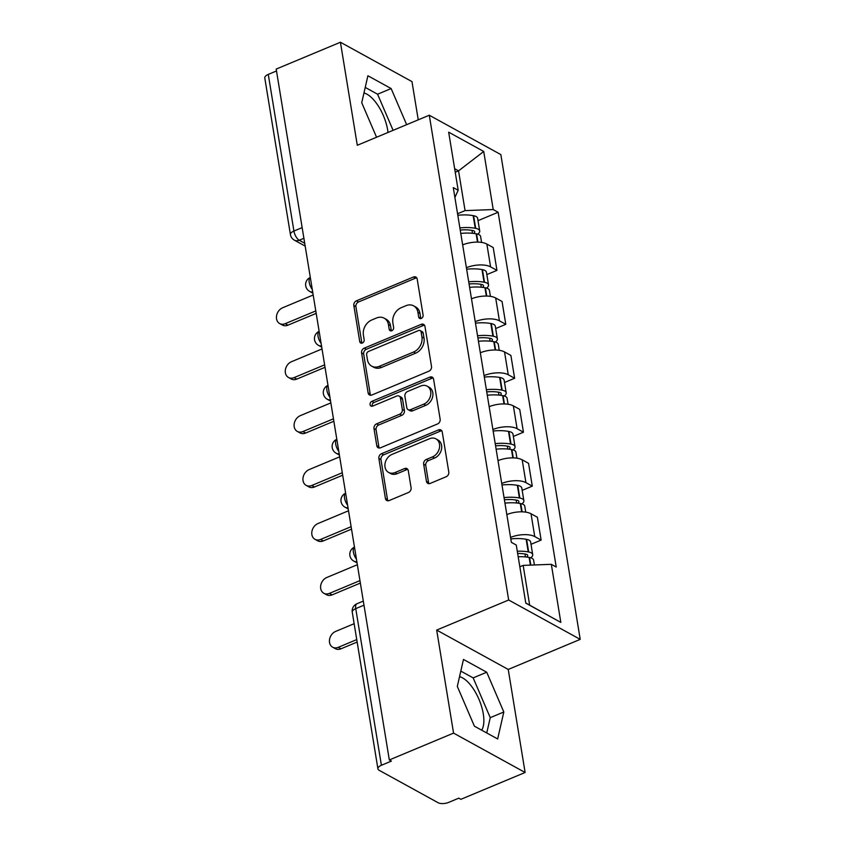 <?xml version="1.0" encoding="UTF-8"?>
<svg xmlns="http://www.w3.org/2000/svg" width="845" height="845" viewBox="0 0 845 845"><rect width="100%" height="100%" fill="white"/><g stroke="black" fill="none" stroke-linecap="round" stroke-linejoin="round"><path stroke-width="1.27" d="M421.275 318.438A2.672 2.112 -61.2 0 0 423.102 315.132L417.198 279.072A3.813 3.01 -61.2 0 0 415.867 277.054A3.813 3.01 -61.2 0 0 413.469 277.002L356.442 300.82A3.813 3.01 -61.2 0 0 353.833 305.541L359.738 341.602A2.672 2.112 -61.2 0 0 360.667 343.017A2.672 2.112 -61.2 0 0 362.347 343.049A2.672 2.112 -61.2 0 0 364.174 339.743L363.403 335.085A12.2 9.644 -61.2 0 1 371.768 319.98L376.521 317.995A12.2 9.644 -61.2 0 1 384.179 318.174A12.2 9.644 -61.2 0 1 388.436 324.628L389.196 329.296A2.672 2.112 -61.2 0 0 390.136 330.701A2.672 2.112 -61.2 0 0 391.805 330.744A2.672 2.112 -61.2 0 0 393.633 327.438L392.872 322.769A12.2 9.644 -61.2 0 1 401.238 307.675L405.991 305.689A12.2 9.644 -61.2 0 1 413.649 305.858A12.2 9.644 -61.2 0 1 417.905 312.312L418.666 316.981A2.672 2.112 -61.2 0 0 419.595 318.396A2.672 2.112 -61.2 0 0 421.275 318.438M363.963 93.003A30.304 13.182 -112.7 0 1 387.697 130.151A30.304 13.182 -112.7 0 1 388.013 132.464M459.543 676.676A30.304 13.182 -112.7 0 1 483.277 713.824A30.304 13.182 -112.7 0 1 481.692 730.186M426.461 481.354A3.813 3.01 -61.2 0 0 427.792 483.372A3.813 3.01 -61.2 0 0 430.179 483.424L446.181 476.738A3.813 3.01 -61.2 0 0 448.79 472.017L442.241 431.975A3.813 3.01 -61.2 0 0 440.91 429.957A3.813 3.01 -61.2 0 0 438.513 429.904L381.486 453.723A3.813 3.01 -61.2 0 0 378.866 458.444L385.426 498.487A3.813 3.01 -61.2 0 0 386.757 500.504A3.813 3.01 -61.2 0 0 389.154 500.557L408.484 492.487A3.813 3.01 -61.2 0 0 411.092 487.766L408.283 470.633A3.813 3.01 -61.2 0 0 406.952 468.616A3.813 3.01 -61.2 0 0 404.565 468.563L394.974 472.566A10.203 8.059 -61.2 0 1 388.573 472.418A10.203 8.059 -61.2 0 1 385.088 463.303A10.203 8.059 -61.2 0 1 392.006 454.409L429.545 438.724A10.203 8.059 -61.2 0 1 435.957 438.861A10.203 8.059 -61.2 0 1 439.432 447.987A10.203 8.059 -61.2 0 1 432.524 456.881L426.26 459.49A3.813 3.01 -61.2 0 0 423.651 464.211L426.461 481.354L428.542 482.495A3.813 3.01 -61.2 0 0 428.985 483.667M508.669 600.003L436.685 630.074L453.564 733.111L389.323 759.951L276.188 69.079L340.429 42.25L357.298 145.287L429.281 115.226L508.669 600.003L580.219 639.369L500.842 154.593L429.281 115.226M428.901 371.187A3.813 3.01 -61.2 0 0 431.51 366.466L424.95 326.413A3.813 3.01 -61.2 0 0 423.62 324.395A3.813 3.01 -61.2 0 0 421.222 324.343L364.195 348.172A3.813 3.01 -61.2 0 0 361.586 352.883L368.145 392.936A3.813 3.01 -61.2 0 0 369.476 394.953A3.813 3.01 -61.2 0 0 371.863 395.006L428.901 371.187M433.591 379.194L440.15 419.247A3.813 3.01 -61.2 0 1 437.541 423.958L380.503 447.787A3.813 3.01 -61.2 0 1 378.116 447.734A3.813 3.01 -61.2 0 1 376.786 445.716L373.976 428.573A3.813 3.01 -61.2 0 1 376.595 423.852L399.717 414.198A3.813 3.01 -61.2 0 0 402.336 409.476L400.467 398.111A3.813 3.01 -61.2 0 0 399.136 396.094A3.813 3.01 -61.2 0 0 396.749 396.041L372.666 406.096A2.672 2.112 -61.2 0 1 370.987 406.054A2.672 2.112 -61.2 0 1 370.078 403.667A2.672 2.112 -61.2 0 1 371.884 401.343L429.873 377.123A3.813 3.01 -61.2 0 1 432.26 377.176A3.813 3.01 -61.2 0 1 433.591 379.194M453.564 733.111L525.115 772.488L460.884 799.317L458.793 798.166L448.79 802.349A7.774 3.359 170.7 0 1 438.164 802.75L379.12 770.27A7.774 3.359 170.7 0 1 377.916 768.823L352.259 612.192A7.774 3.359 -9.3 0 1 355.756 608.632L381.401 765.274A7.774 3.359 170.7 0 0 377.916 768.823M418.243 119.832L411.98 81.616L340.429 42.25M525.115 772.488L508.236 669.441L580.219 639.369M389.323 759.951L391.415 761.091L381.401 765.274M302.151 227.611L293.923 231.044A7.774 3.359 -9.3 0 0 290.426 234.604L264.781 77.962A7.774 3.359 -9.3 0 1 268.277 74.413L293.923 231.044A7.774 3.38 67.3 0 0 299.225 240.255L304.718 243.275M276.505 70.969L268.277 74.413M466.398 267.696A17.872 7.721 -9.3 0 1 490.596 266.872L486.857 244.057A17.872 7.721 170.7 0 0 462.659 244.87M486.857 244.057L493.216 247.553L496.955 270.379L486.847 274.593M490.596 266.872L496.955 270.379M495.677 328.536L505.796 324.311L502.057 301.496L495.688 297.989A17.872 7.721 170.7 0 0 471.499 298.813M475.228 321.639A17.872 7.721 -9.3 0 1 499.427 320.815L505.796 324.311M504.518 382.479L514.626 378.254L510.887 355.439L504.528 351.932A17.872 7.721 170.7 0 0 480.33 352.756M484.069 375.581A17.872 7.721 -9.3 0 1 508.257 374.757L514.626 378.254M513.348 436.421L523.456 432.196L519.717 409.381L513.359 405.875A17.872 7.721 170.7 0 0 489.16 406.698M492.899 429.513A17.872 7.721 -9.3 0 1 517.098 428.7L523.456 432.196M522.178 490.364L532.287 486.139L528.558 463.324L522.189 459.817A17.872 7.721 170.7 0 0 497.99 460.641M501.729 483.456A17.872 7.721 -9.3 0 1 525.928 482.643L532.287 486.139M531.009 544.307L541.127 540.082L537.388 517.256L531.019 513.76A17.872 7.721 170.7 0 0 506.831 514.584M510.57 537.399A17.872 7.721 -9.3 0 1 534.758 536.586L541.127 540.082M457.567 213.753L465.067 210.616L458.55 170.859L454.652 168.704M455.233 172.243L458.55 170.859L483.72 151.466L493.226 209.56L465.067 210.616M454.895 197.455L458.18 190.273L448.674 132.179L483.72 151.466M525.77 603.003L529.667 605.157L523.161 565.389L551.32 564.323L556.232 567.027L498.127 212.253L493.226 209.56M551.32 564.323L560.837 622.416L525.791 603.129L516.274 545.046L511.373 542.342L453.279 187.579L458.18 190.273M406.656 124.669L391.14 88.556L367.892 75.765L361.734 102.741L376.564 137.249M436.685 630.074L508.236 669.441M497.652 738.963L503.81 711.997L486.72 672.229L463.472 659.438L457.314 686.415L474.404 726.172L497.652 738.963M523.161 565.389L519.833 566.773M478.016 220.661L498.127 212.253M529.667 605.157L560.837 622.416M393.105 130.341L377.578 94.218L365.23 87.426M377.578 94.218L391.14 88.556M486.752 732.974L490.248 717.659L473.158 677.891L460.81 671.099M490.248 717.659L503.81 711.997M473.158 677.891L486.72 672.229M420.863 318.565A2.672 2.112 -61.2 0 1 420.757 318.132L419.986 313.463A12.2 9.644 -61.2 0 0 415.729 307.01L413.649 305.858M384.179 318.174L386.271 319.315A12.2 9.644 -61.2 0 1 390.527 325.769L391.288 330.437A2.672 2.112 -61.2 0 0 391.404 330.87M416.765 277.899A3.813 3.01 -61.2 0 0 415.56 278.142L358.533 301.971A3.813 3.01 -61.2 0 0 355.914 306.682L361.818 342.753A2.672 2.112 -61.2 0 0 361.935 343.176M424.517 325.24A3.813 3.01 -61.2 0 0 423.313 325.494L366.286 349.312A3.813 3.01 -61.2 0 0 363.667 354.034L370.226 394.087A3.813 3.01 -61.2 0 0 370.67 395.259M421.127 332A2.672 2.112 -61.2 0 0 420.197 330.585A2.672 2.112 -61.2 0 0 418.518 330.553L368.462 351.467A2.672 2.112 -61.2 0 0 366.635 354.763L367.438 359.685A12.2 9.644 -61.2 0 0 371.694 366.138A12.2 9.644 -61.2 0 0 379.352 366.318L413.575 352.016A12.2 9.644 -61.2 0 0 421.93 336.923L421.127 332L423.208 333.152A2.672 2.112 -61.2 0 0 422.278 331.736L420.197 330.585M371.694 366.138L373.775 367.29A12.2 9.644 -61.2 0 0 381.444 367.459L379.352 366.318M423.208 333.152L424.021 338.074A12.2 9.644 -61.2 0 1 415.655 353.168L381.444 367.459M399.136 396.094L401.227 397.234A3.813 3.01 -61.2 0 1 402.558 399.252L404.417 410.628A3.813 3.01 -61.2 0 1 401.808 415.339L378.676 425.003A3.813 3.01 -61.2 0 0 376.067 429.725L378.866 446.857A3.813 3.01 -61.2 0 0 379.31 448.03M433.158 378.021A3.813 3.01 -61.2 0 0 431.953 378.275L373.976 402.495A2.672 2.112 -61.2 0 0 372.254 406.223M423.725 404.163A10.203 8.059 -61.2 0 0 430.633 395.28A10.203 8.059 -61.2 0 0 427.147 386.154A10.203 8.059 -61.2 0 0 420.747 386.007L407.522 391.541A3.813 3.01 -61.2 0 0 404.903 396.252L406.772 407.628A3.813 3.01 -61.2 0 0 408.103 409.645A3.813 3.01 -61.2 0 0 410.49 409.698L423.725 404.163L425.806 405.315A10.203 8.059 -61.2 0 0 432.724 396.421A10.203 8.059 -61.2 0 0 429.239 387.306L427.147 386.154M408.103 409.645L410.184 410.786A3.813 3.01 -61.2 0 0 412.582 410.839L410.49 409.698M425.806 405.315L412.582 410.839M435.957 438.861L438.037 440.013A10.203 8.059 -61.2 0 1 441.523 449.139A10.203 8.059 -61.2 0 1 434.605 458.032L428.352 460.641A3.813 3.01 -61.2 0 0 425.732 465.363L428.542 482.495M388.573 472.418L390.654 473.57A10.203 8.059 -61.2 0 0 397.065 473.707L394.974 472.566M407.85 469.461A3.813 3.01 -61.2 0 0 406.646 469.704L397.065 473.707M441.798 430.802A3.813 3.01 -61.2 0 0 440.594 431.045L383.567 454.874A3.813 3.01 -61.2 0 0 380.958 459.585L387.517 499.638A3.813 3.01 -61.2 0 0 387.95 500.81M460.24 230.072A24.473 10.573 -9.3 0 1 472.323 230.431L472.767 230.516A4.764 2.06 -9.3 0 1 474.721 231.794A4.764 2.06 -9.3 0 1 473.654 233.41M313.189 295.011L282.652 307.76A8.936 7.056 -61.2 0 0 276.6 315.555A8.936 7.056 -61.2 0 0 279.653 323.55A8.936 7.056 -61.2 0 0 285.261 323.667L287.976 325.167A8.936 7.056 118.8 0 1 282.367 325.04L279.653 323.55M460.789 233.431A29.522 12.749 -9.3 0 1 476.136 233.79L476.58 233.864A9.813 4.236 -9.3 0 1 480.604 236.515L481.576 242.43M477.731 234.139A9.813 4.236 170.7 0 0 479.707 230.981A9.813 4.236 170.7 0 0 475.682 228.34L475.228 228.256A29.522 12.749 170.7 0 0 459.881 227.896M457.81 215.274A29.522 12.749 -9.3 0 1 473.158 215.633L473.612 215.718A9.813 4.236 -9.3 0 1 477.636 218.359L479.707 230.981M316.199 313.368L287.976 325.167M315.798 310.918L285.261 323.667M469.07 284.004A24.473 10.573 -9.3 0 1 481.154 284.374L481.597 284.459A4.764 2.06 -9.3 0 1 483.551 285.737A4.764 2.06 -9.3 0 1 482.484 287.353M322.019 348.953L291.493 361.702A8.936 7.056 -61.2 0 0 285.43 369.497A8.936 7.056 -61.2 0 0 288.483 377.483A8.936 7.056 -61.2 0 0 294.092 377.609L296.806 379.099A8.936 7.056 118.8 0 1 291.198 378.982L288.483 377.483M469.619 287.363A29.522 12.749 -9.3 0 1 484.967 287.722L485.421 287.807A9.813 4.236 -9.3 0 1 489.445 290.458L490.406 296.373M486.572 288.082A9.813 4.236 170.7 0 0 488.537 284.923A9.813 4.236 170.7 0 0 484.512 282.272L484.058 282.198A29.522 12.749 170.7 0 0 468.711 281.839M466.651 269.217A29.522 12.749 -9.3 0 1 481.999 269.576L482.442 269.661A9.813 4.236 -9.3 0 1 486.466 272.301L488.537 284.923M325.029 367.311L296.806 379.099M324.628 364.86L294.092 377.609M477.9 337.947A24.473 10.573 -9.3 0 1 489.984 338.317L490.438 338.391A4.764 2.06 -9.3 0 1 492.381 339.679A4.764 2.06 -9.3 0 1 491.315 341.296M330.86 402.896L300.324 415.645A8.936 7.056 -61.2 0 0 294.261 423.44A8.936 7.056 -61.2 0 0 297.313 431.425A8.936 7.056 -61.2 0 0 302.922 431.552L305.637 433.041A8.936 7.056 118.8 0 1 300.028 432.925L297.313 431.425M478.45 341.306A29.522 12.749 -9.3 0 1 493.807 341.665L494.251 341.75A9.813 4.236 -9.3 0 1 498.275 344.39L499.247 350.305M495.402 342.024A9.813 4.236 170.7 0 0 497.367 338.866A9.813 4.236 170.7 0 0 493.343 336.215L492.899 336.141A29.522 12.749 170.7 0 0 477.552 335.782M475.481 323.16A29.522 12.749 -9.3 0 1 490.829 323.519L491.283 323.593A9.813 4.236 -9.3 0 1 495.307 326.244L497.367 338.866M333.859 421.254L305.637 433.041M333.458 418.803L302.922 431.552M486.741 391.89A24.473 10.573 -9.3 0 1 498.814 392.26L499.268 392.333A4.764 2.06 -9.3 0 1 501.222 393.622A4.764 2.06 -9.3 0 1 500.145 395.238M339.69 456.839L309.154 469.588A8.936 7.056 -61.2 0 0 303.101 477.383A8.936 7.056 -61.2 0 0 306.154 485.368A8.936 7.056 -61.2 0 0 311.763 485.495L314.477 486.984A8.936 7.056 118.8 0 1 308.858 486.857L306.154 485.368M487.29 395.249A29.522 12.749 -9.3 0 1 502.638 395.608L503.081 395.692A9.813 4.236 -9.3 0 1 507.106 398.333L508.077 404.248M504.233 395.967A9.813 4.236 170.7 0 0 506.208 392.809A9.813 4.236 170.7 0 0 502.173 390.158L501.729 390.073A29.522 12.749 170.7 0 0 486.382 389.714M484.312 377.102A29.522 12.749 -9.3 0 1 499.659 377.462L500.113 377.535A9.813 4.236 -9.3 0 1 504.138 380.187L506.208 392.809M342.7 475.196L314.477 486.984M342.299 472.735L311.763 485.495M495.571 445.833A24.473 10.573 -9.3 0 1 507.655 446.192L508.099 446.276A4.764 2.06 -9.3 0 1 510.053 447.565A4.764 2.06 -9.3 0 1 508.986 449.17M348.52 510.771L317.984 523.53A8.936 7.056 -61.2 0 0 311.932 531.315A8.936 7.056 -61.2 0 0 314.984 539.311A8.936 7.056 -61.2 0 0 320.593 539.437L323.308 540.927A8.936 7.056 118.8 0 1 317.699 540.8L314.984 539.311M496.121 449.191A29.522 12.749 -9.3 0 1 511.468 449.551L511.922 449.635A9.813 4.236 -9.3 0 1 515.946 452.276L516.908 458.191M513.063 449.91A9.813 4.236 170.7 0 0 515.038 446.741A9.813 4.236 170.7 0 0 511.014 444.1L510.56 444.016A29.522 12.749 170.7 0 0 495.212 443.657M493.153 431.034A29.522 12.749 -9.3 0 1 508.5 431.394L508.943 431.478A9.813 4.236 -9.3 0 1 512.968 434.129L515.038 446.741M351.531 529.139L323.308 540.927M351.129 526.678L320.593 539.437M504.402 499.775A24.473 10.573 -9.3 0 1 516.485 500.134L516.929 500.219A4.764 2.06 -9.3 0 1 518.883 501.507A4.764 2.06 -9.3 0 1 517.816 503.113M357.361 564.713L326.825 577.473A8.936 7.056 -61.2 0 0 320.762 585.258A8.936 7.056 -61.2 0 0 323.815 593.253A8.936 7.056 -61.2 0 0 329.423 593.38L332.138 594.869A8.936 7.056 118.8 0 1 326.529 594.743L323.815 593.253M504.951 503.134A29.522 12.749 -9.3 0 1 520.298 503.493L520.752 503.578A9.813 4.236 -9.3 0 1 524.777 506.218L525.748 512.133M521.904 503.852A9.813 4.236 170.7 0 0 523.868 500.684A9.813 4.236 170.7 0 0 519.844 498.043L519.4 497.958A29.522 12.749 170.7 0 0 504.053 497.599M501.983 484.977A29.522 12.749 -9.3 0 1 517.33 485.336L517.774 485.421A9.813 4.236 -9.3 0 1 521.798 488.061L523.868 500.684M360.361 583.082L332.138 594.869M359.959 580.621L329.423 593.38M517.658 553.475A24.473 10.573 -9.3 0 1 525.315 554.077L525.77 554.162A4.764 2.06 -9.3 0 1 527.724 555.44A4.764 2.06 -9.3 0 1 526.646 557.056M354.139 623.694L335.655 631.416A8.936 7.056 -61.2 0 0 329.592 639.2A8.936 7.056 -61.2 0 0 332.655 647.196A8.936 7.056 -61.2 0 0 338.264 647.323L340.968 648.812A8.936 7.056 118.8 0 1 335.359 648.685L332.655 647.196M518.196 556.749A29.522 12.749 -9.3 0 1 529.139 557.436L529.583 557.52A9.813 4.236 -9.3 0 1 533.607 560.161L534.399 564.967M530.734 557.795A9.813 4.236 170.7 0 0 532.699 554.626A9.813 4.236 170.7 0 0 528.674 551.986L528.231 551.901A29.522 12.749 170.7 0 0 517.288 551.215M510.813 538.92A29.522 12.749 -9.3 0 1 526.16 539.279L526.615 539.363A9.813 4.236 -9.3 0 1 530.639 542.004L532.699 554.626M357.15 642.052L340.968 648.812M356.748 639.591L338.264 647.323M303.904 238.301L299.225 240.255A7.774 6.137 -61.2 0 1 294.345 240.149L305.182 246.106M525.928 482.643L522.189 459.817M517.098 428.7L513.359 405.875M508.257 374.757L504.528 351.932M499.427 320.815L495.688 297.989M534.758 536.586L531.019 513.76M310.316 277.456A7.774 3.38 67.3 0 0 312.28 289.423M312.692 291.979A7.774 6.137 118.8 0 1 309.64 291.398L312.893 293.183M321.522 345.922A7.774 6.137 118.8 0 1 318.47 345.341A7.774 7.774 0 0 1 319.146 331.388A7.774 3.38 67.3 0 0 321.111 343.366M330.363 399.865A7.774 6.137 118.8 0 1 327.3 399.273A7.774 7.774 0 0 1 327.976 385.331A7.774 3.38 67.3 0 0 329.941 397.308M339.194 453.807A7.774 6.137 118.8 0 1 336.141 453.216A7.774 7.774 0 0 1 336.817 439.273A7.774 3.38 67.3 0 0 338.771 451.251M348.024 507.739A7.774 6.137 118.8 0 1 344.971 507.158A7.774 7.774 0 0 1 345.647 493.216A7.774 3.38 67.3 0 0 347.612 505.194M356.865 561.682A7.774 6.137 118.8 0 1 353.801 561.101A7.774 7.774 0 0 1 354.478 547.159A7.774 3.38 67.3 0 0 356.442 559.136M363.984 605.2L355.756 608.632A7.774 3.38 67.3 0 1 356.928 603.763A7.774 7.774 0 0 0 352.259 612.192M419.986 313.463L417.905 312.312M391.288 330.437L389.196 329.296M390.527 325.769L388.436 324.628M361.818 342.753L359.738 341.602M355.914 306.682L353.833 305.541M358.533 301.971L356.442 300.82M415.56 278.142L413.469 277.002M420.757 318.132L418.666 316.981M370.226 394.087L368.145 392.936M363.667 354.034L361.586 352.883M366.286 349.312L364.195 348.172M423.313 325.494L421.222 324.343M415.655 353.168L413.575 352.016M424.021 338.074L421.93 336.923M378.866 446.857L376.786 445.716M376.067 429.725L373.976 428.573M378.676 425.003L376.595 423.852M401.808 415.339L399.717 414.198M404.417 410.628L402.336 409.476M402.558 399.252L400.467 398.111M373.976 402.495L371.884 401.343M431.953 378.275L429.873 377.123M425.732 465.363L423.651 464.211M428.352 460.641L426.26 459.49M434.605 458.032L432.524 456.881M406.646 469.704L404.565 468.563M387.517 499.638L385.426 498.487M380.958 459.585L378.866 458.444M383.567 454.874L381.486 453.723M440.594 431.045L438.513 429.904M477.932 242.124L476.58 233.864M475.682 228.34L473.612 215.718M475.228 228.256L473.158 215.633M472.471 233.283L471.985 230.368M477.499 242.114L476.136 233.79M486.773 296.056L485.421 287.807M484.512 282.272L482.442 269.661M484.058 282.198L481.999 269.576M481.301 287.226L480.826 284.311M486.329 296.056L484.967 287.722M495.603 349.999L494.251 341.75M493.343 336.215L491.283 323.593M492.899 336.141L490.829 323.519M490.132 341.169L489.656 338.253M495.17 349.999L493.807 341.665M504.433 403.942L503.081 395.692M502.173 390.158L500.113 377.535M501.729 390.073L499.659 377.462M498.962 395.111L498.487 392.196M504 403.931L502.638 395.608M513.264 457.884L511.922 449.635M511.014 444.1L508.943 431.478M510.56 444.016L508.5 431.394M507.803 449.044L507.327 446.139M512.83 457.874L511.468 449.551M522.104 511.827L520.752 503.578M519.844 498.043L517.774 485.421M519.4 497.958L517.33 485.336M516.633 502.986L516.158 500.082M521.661 511.816L520.298 503.493M530.829 565.094L529.583 557.52M528.674 551.986L526.615 539.363M528.231 551.901L526.16 539.279M525.463 556.929L524.988 554.024M530.396 565.115L529.139 557.436M310.316 277.445A7.774 7.774 0 0 0 309.64 291.398M318.47 345.341L321.723 347.126M327.3 399.273L330.553 401.069M336.141 453.216L339.394 455.011M344.971 507.158L348.224 508.954M353.801 561.101L357.055 562.897M363.318 601.101L356.928 603.763M290.426 234.604A7.774 7.774 0 0 0 294.345 240.149"/></g></svg>

